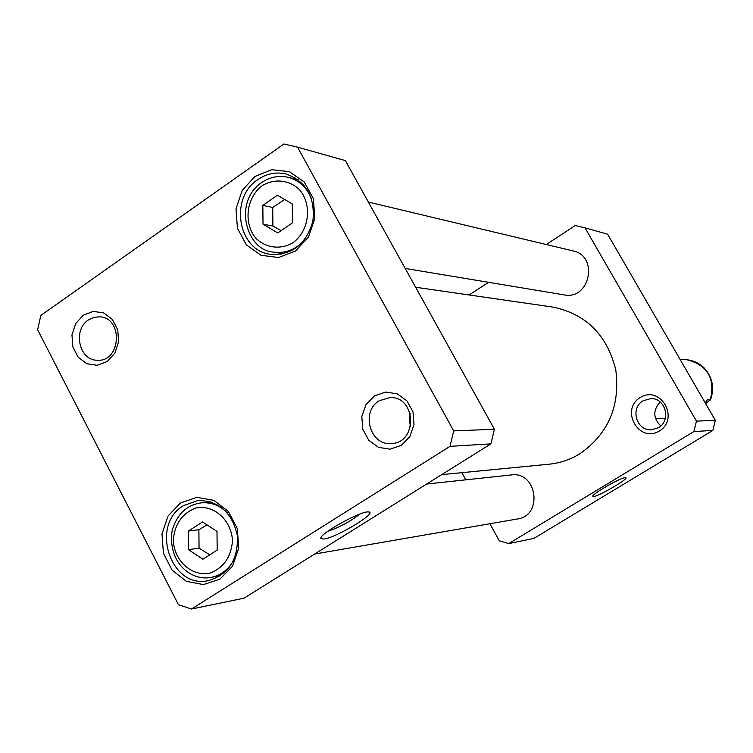 <?xml version="1.0" encoding="UTF-8"?>
<svg xmlns="http://www.w3.org/2000/svg" width="753" height="753" viewBox="0 0 753 753"><rect width="100%" height="100%" fill="white"/><g stroke="black" fill="none" stroke-linecap="round" stroke-linejoin="round"><path stroke-width="1.13" d="M216.996 531.42L217.175 550.114L202.886 559.215L188.514 549.671L188.344 531.091L202.548 521.942L216.996 531.42M262.835 205.4L277.424 195.243L292.268 203.912L292.456 222.803L277.782 232.922L263.013 224.187L262.835 205.4L272.727 207.461L272.906 226.041L281.104 230.625M178.452 604.734L37.65 329.776L40.822 315.432L283.956 143.983L297.51 147.155L453.692 430.895L450.012 446.35L191.488 609.017L178.452 604.734M254.928 176.447L242.193 190.443L235.981 208.948L237.468 228.347L246.382 244.876L261.009 255.295L278.535 257.517L295.496 251.003L308.495 237.007L314.876 218.276L313.342 198.594L304.193 181.944L289.321 171.646L271.729 169.717L254.928 176.447M83.225 315.253L75.658 323.649L71.959 334.925L72.834 346.86L78.124 357.138L86.802 363.727L97.175 365.299L107.19 361.534L114.861 353.138L118.626 341.777L117.732 329.729L112.357 319.413L103.585 312.871L93.193 311.394L83.225 315.253M374.373 395.974L365.92 404.728L361.798 416.597L362.795 429.248L368.725 440.213L378.439 447.329L390.045 449.183L401.255 445.371L409.82 436.618L414.018 424.654L412.992 411.891L406.968 400.869L397.151 393.8L385.517 392.068L374.373 395.974M180.428 502.995L168.032 516.05L161.98 533.962L163.42 553.229L172.089 570.125L186.33 581.325L203.376 584.592L219.885 579.198L232.536 566.152L238.757 548.024L237.261 528.474L228.366 511.456L213.899 500.359L196.787 497.366L180.428 502.995M272.906 226.041L263.013 224.187M284.709 199.498L272.727 207.461M207.009 524.869L198.886 529.736L188.344 531.091M198.886 529.736L199.056 548.128L188.514 549.671M199.056 548.128L209.814 554.801M191.488 609.017L244.038 598.183L490.918 443.875L494.42 429.257L345.354 160.587L297.51 147.155M278.497 252.867L281.029 254.307M295.76 178.103L292.87 178.461M216.968 576.346L218.878 576.742M209.07 501.338L207.339 502.242M183.487 505.63L197.973 500.491C219.029 500.726 232.169 512.473 237.374 535.722C238.334 559.592 228.658 574.567 208.365 580.619C170.724 589.392 149.678 525.189 183.487 505.63M257.931 179.543C266.731 173.567 276.097 171.712 286.027 173.971C306.367 181.435 315.309 197.182 312.871 221.203C306.151 244.33 292.042 255.38 270.525 254.345C237.91 250.853 229.091 197.841 257.931 179.543M359.925 514.064C350.164 521.556 339.434 527.307 327.753 531.317M323.969 539.026C336.657 537.52 378.43 512.228 368.556 511.974C361.242 510.365 317.051 535.167 321.032 538.64L323.969 539.026M490.918 443.875L450.012 446.35M88.43 319.95L93.805 317.38L99.603 316.797C123.511 317.502 121.092 362.231 97.259 360.235C79.14 360.546 72.467 329.927 88.43 319.95M410.187 413.388L409.378 420.08L410.498 426.725M379.23 400.765L390.101 397.546C416.588 396.454 417.689 443.329 391.165 443.545C369.968 445.748 360.489 411.562 379.23 400.765M494.42 429.257L453.692 430.895M693.861 431.563L712.856 430.415L715.35 420.362L696.45 421.125L693.861 431.563L508.746 543.591L499.248 540.767L489.902 523.74M465.796 479.83L461.871 472.677M508.746 543.591L533.868 538.414L712.856 430.415M546.264 244.518L575.254 225.542L585.006 227.848L696.45 421.125M715.35 420.362L607.624 234.202L585.006 227.848M469.138 294.978L488.509 282.309M625.028 477.637C619.935 477.91 591.161 494.627 592.827 496.331C593.166 499.465 630.873 477.91 625.555 477.618L625.028 477.637M611.897 483.322L604.838 487.295M659.355 430.989C680.015 418.612 660.503 384.717 640.21 397.528C619.775 409.877 638.939 443.583 659.355 430.989M658.489 427.666L651.637 429.803C636.549 431.347 629.753 408.117 643.1 400.775L650.837 398.591C665.548 397.885 671.544 420.579 658.489 427.666M660.165 401.989C652.832 410.159 653.039 418.15 660.776 425.953M426.659 484.038L511.315 474.936C537.049 471.002 543.299 515.664 517.443 518.977L314.679 554.029M415.628 287.241L552.683 307.055C586.041 313.945 607.078 334.897 615.794 369.921C620.359 405.886 608.358 433.85 579.81 453.814C570.228 459.641 559.959 463.104 549.022 464.206L441.691 474.635M705.279 402.949L707.208 399.843L710.324 399.843C715.397 378.561 707.66 365.205 687.113 359.793L683.093 359.463M710.324 399.843L705.674 403.636M368.368 202.058L573.014 250.9C598.993 255.916 589.938 300.372 564.101 294.875L405.199 268.454M232.489 540.974C231.011 557.342 223.377 568.101 209.616 573.231C191.563 576.723 174.112 560.731 173.284 540.174C174.705 524.003 182.226 513.282 195.846 508.011C213.805 504.246 231.623 520.144 232.489 540.974M262.157 185.699C274.572 178.188 289.416 179.826 299.769 189.963C312.382 205.211 309.154 230.785 293.143 242.626C280.596 250.024 265.8 248.161 255.615 237.995C243.266 222.775 246.391 197.634 262.157 185.699M311.921 200.006C307.459 188.024 299.572 180.466 288.23 177.332C278.845 175.223 270.016 176.946 261.743 182.518C232.451 202.228 246.664 251.163 273.8 252.114C285.415 253.62 295.505 249.723 304.08 240.414M227.302 512.859C219.782 505.395 211.113 502.063 201.286 502.863C186.791 504.896 177.096 514.045 172.192 530.319C167.298 562.293 190.998 581.335 210.972 577.419C220.667 575.471 228.187 569.852 233.524 560.561M273.8 252.114L283.862 253.723M288.23 177.332L298.169 179.76M210.972 577.419L220.544 575.706M201.286 502.863L210.934 501.875M321.653 536.691L321.032 538.64M592.969 495.832L592.827 496.331M683.084 359.463L679.968 359.209M665.323 418.48L655.59 418.8M687.122 359.793C693.908 360.602 699.735 363.473 704.592 368.396C712.63 377.733 714.588 388.256 710.474 399.956"/></g></svg>
